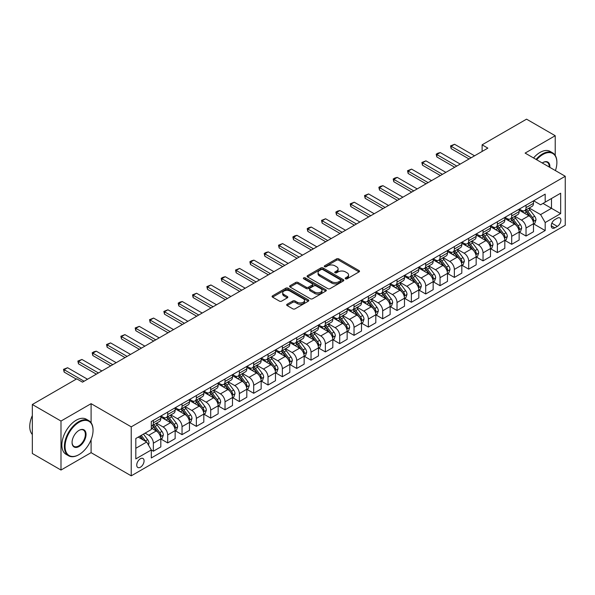 <?xml version="1.0" encoding="UTF-8"?>
<svg xmlns="http://www.w3.org/2000/svg" width="595" height="595" viewBox="0 0 595 595"><rect width="100%" height="100%" fill="white"/><g stroke="black" fill="none" stroke-linecap="round" stroke-linejoin="round"><path stroke-width="0.89" d="M345.524 278.802A1.116 0.64 0 0 0 347.093 278.802L359.053 271.893A1.592 0.922 0 0 0 359.521 271.246A1.592 0.922 0 0 0 359.053 270.599L338.793 258.899A1.592 0.922 0 0 0 336.547 258.899L324.587 265.801A1.116 0.64 0 0 0 324.26 266.255A1.116 0.64 0 0 0 324.587 266.716A1.116 0.64 0 0 0 326.164 266.716L327.711 265.816A5.095 2.938 0 0 1 334.911 265.816L336.599 266.798A5.095 2.938 0 0 1 338.094 268.873A5.095 2.938 0 0 1 336.599 270.956L335.052 271.848A1.116 0.64 0 0 0 334.725 272.302A1.116 0.64 0 0 0 335.052 272.755A1.116 0.64 0 0 0 336.629 272.755L338.176 271.863A5.095 2.938 0 0 1 345.383 271.863L347.071 272.837A5.095 2.938 0 0 1 348.558 274.92A5.095 2.938 0 0 1 347.071 276.995L345.524 277.887A1.116 0.64 0 0 0 345.197 278.348A1.116 0.64 0 0 0 345.524 278.802L345.524 277.887M140.405 467.231A5.191 2.997 120 0 0 143.797 462.657A5.191 2.997 120 0 0 143.001 458.5A5.191 2.997 120 0 0 140.405 458.752A5.191 2.997 120 0 0 137.014 463.327A5.191 2.997 120 0 0 137.809 467.484A5.191 2.997 120 0 0 140.405 467.231M287.132 304.253A1.592 0.922 0 0 0 286.664 304.908A1.592 0.922 0 0 0 287.132 305.555L292.814 308.835A1.592 0.922 0 0 0 295.068 308.835L308.351 301.167A1.592 0.922 0 0 0 308.812 300.52A1.592 0.922 0 0 0 308.351 299.873L288.092 288.173A1.592 0.922 0 0 0 285.838 288.173L272.555 295.841A1.592 0.922 0 0 0 272.094 296.488A1.592 0.922 0 0 0 272.555 297.143L279.427 301.107A1.592 0.922 0 0 0 281.673 301.107L287.355 297.827A1.592 0.922 0 0 0 287.824 297.173A1.592 0.922 0 0 0 287.355 296.526L283.956 294.555A4.254 2.462 0 0 1 282.707 292.822A4.254 2.462 0 0 1 285.332 290.546A4.254 2.462 0 0 1 289.973 291.081L303.316 298.779A4.254 2.462 0 0 1 304.558 300.52A4.254 2.462 0 0 1 301.933 302.788A4.254 2.462 0 0 1 297.292 302.26L295.068 300.973A1.592 0.922 0 0 0 292.814 300.973L287.132 304.253L287.132 305.555M91.095 403.67L60.995 421.052L32.331 404.503L32.331 453.494L60.995 470.043L91.095 452.661L131.235 475.836L131.235 426.846L91.095 403.67L91.095 422.748M555.217 155.384L555.217 135.719L525.117 153.094L565.25 176.269L131.235 426.846M555.217 135.719L526.553 119.164L482.114 144.816L482.114 151.442M32.331 404.503L76.762 378.844L82.497 382.154L487.848 148.133L482.114 144.816M327.823 288.627A1.592 0.922 0 0 0 330.076 288.627L343.352 280.959A1.592 0.922 0 0 0 343.821 280.312A1.592 0.922 0 0 0 343.352 279.657L323.092 267.966A1.592 0.922 0 0 0 320.846 267.966L307.563 275.634A1.592 0.922 0 0 0 307.094 276.281A1.592 0.922 0 0 0 307.563 276.935L327.823 288.627M304.127 279.04A1.116 0.64 0 0 1 305.257 279.196L325.829 291.074L312.568 298.735A1.592 0.922 0 0 1 310.322 298.735L290.062 287.035L295.745 283.778L295.745 282.454L290.062 285.734A1.592 0.922 0 0 0 289.594 286.388A1.592 0.922 0 0 0 290.062 287.035L290.062 285.734M295.745 283.778A1.592 0.922 0 0 1 297.998 283.778L297.998 282.454A1.592 0.922 0 0 0 295.745 282.454M297.998 282.454L306.209 287.199A1.592 0.922 0 0 0 308.463 287.199L312.234 285.02A1.592 0.922 0 0 0 312.702 284.373A1.592 0.922 0 0 0 312.234 283.726L303.681 278.787A1.116 0.64 0 0 1 303.353 278.326A1.116 0.64 0 0 1 304.038 277.731A1.116 0.64 0 0 1 305.257 277.872L325.852 289.765A1.592 0.922 0 0 1 326.32 290.412A1.592 0.922 0 0 1 325.852 291.067L325.852 289.765M557.337 218.172L554.815 219.629A5.028 2.901 120 0 0 551.528 224.062A5.028 2.901 120 0 0 552.301 228.086A5.028 2.901 120 0 0 554.815 227.84L557.337 226.383A5.028 2.901 120 0 0 560.624 221.95A5.028 2.901 120 0 0 559.85 217.926A5.028 2.901 120 0 0 557.337 218.172M131.235 475.836L565.25 225.26L565.25 176.269M533.655 200.79L540.595 204.799L545.184 202.151L545.184 194.141L151.301 421.55L151.301 429.56L135.816 438.493L135.816 458.886L151.301 449.946L151.301 457.957L545.184 230.555L545.184 222.545L540.595 214.594L529.193 208.012M545.184 202.151L560.661 193.211L560.661 213.605L545.184 222.545M60.995 421.052L60.995 470.043M543.004 203.408L551.491 208.309L551.491 198.507L560.661 193.211M540.595 214.594L551.491 208.309L560.661 213.605M135.816 448.295L146.712 442.003L138.226 437.102M151.301 450.013L153.361 451.211L153.361 443.193A6.486 3.748 -120 0 0 148.772 435.25L145.106 433.13M153.361 451.211L160.814 446.904L160.814 438.894A6.486 3.748 -120 0 0 156.232 430.951L151.301 428.103M160.985 439.058L167.693 442.933L167.693 434.923A6.486 3.748 -120 0 0 163.112 426.979L156.522 423.171M167.693 442.933L175.146 438.627L175.146 430.616A6.486 3.748 -120 0 0 170.564 422.673L160.814 417.043M175.324 430.78L182.033 434.655L182.033 426.645A6.486 3.748 -120 0 0 177.444 418.702L170.854 414.901M182.033 434.655L189.485 430.356L189.485 422.346A6.486 3.748 -120 0 0 184.896 414.395L175.146 408.772M189.656 422.51L196.365 426.384L196.365 418.367A6.486 3.748 -120 0 0 191.776 410.424L185.194 406.623M196.365 426.384L203.817 422.078L203.817 414.068A6.486 3.748 -120 0 0 199.228 406.125L189.485 400.495M203.988 414.232L210.697 418.106L210.697 410.096A6.486 3.748 -120 0 0 206.108 402.153L199.526 398.345M210.697 418.106L218.149 413.8L218.149 405.79A6.486 3.748 -120 0 0 213.56 397.847L203.817 392.217M218.32 405.954L225.029 409.829L225.029 401.818A6.486 3.748 -120 0 0 220.44 393.875L213.858 390.075M225.029 409.829L232.481 405.53L232.481 397.52A6.486 3.748 -120 0 0 227.9 389.569L218.149 383.946M232.652 397.683L239.361 401.558L239.361 393.548A6.486 3.748 -120 0 0 234.78 385.597L228.19 381.797M239.361 401.558L246.813 397.252L246.813 389.242A6.486 3.748 -120 0 0 242.232 381.298L232.481 375.668M246.992 389.405L253.693 393.28L253.693 385.27A6.486 3.748 -120 0 0 249.112 377.327L242.522 373.519M253.693 393.28L261.153 388.974L261.153 380.964A6.486 3.748 -120 0 0 256.564 373.02L246.813 367.398M261.324 381.135L268.033 385.002L268.033 376.992A6.486 3.748 -120 0 0 263.444 369.049L256.862 365.248M268.033 385.002L275.485 380.703L275.485 372.693A6.486 3.748 -120 0 0 270.896 364.742L261.153 359.12M275.656 372.857L282.365 376.732L282.365 368.721A6.486 3.748 -120 0 0 277.776 360.771L271.194 356.97M282.365 376.732L289.817 372.425L289.817 364.415A6.486 3.748 -120 0 0 285.228 356.472L275.485 350.842M289.988 364.579L296.697 368.454L296.697 360.444A6.486 3.748 -120 0 0 292.108 352.5L285.526 348.692M296.697 368.454L304.149 364.147L304.149 356.137A6.486 3.748 -120 0 0 299.568 348.194L289.817 342.571M304.32 356.308L311.029 360.176L311.029 352.166A6.486 3.748 -120 0 0 306.447 344.222L299.858 340.422M311.029 360.176L318.481 355.877L318.481 347.867A6.486 3.748 -120 0 0 313.9 339.916L304.149 334.293M318.66 348.03L325.361 351.905L325.361 343.895A6.486 3.748 -120 0 0 320.779 335.944L314.19 332.144M325.361 351.905L332.821 347.599L332.821 339.589A6.486 3.748 -120 0 0 328.232 331.646L318.481 326.015M332.992 339.752L339.7 343.627L339.7 335.617A6.486 3.748 -120 0 0 335.111 327.674L328.522 323.873M339.7 343.627L347.153 339.321L347.153 331.311A6.486 3.748 -120 0 0 342.564 323.368L332.821 317.745M347.324 331.482L354.032 335.349L354.032 327.339A6.486 3.748 -120 0 0 349.443 319.396L342.861 315.595M354.032 335.349L361.485 331.051L361.485 323.04A6.486 3.748 -120 0 0 356.896 315.097L347.153 309.467M361.656 323.204L368.364 327.079L368.364 319.069A6.486 3.748 -120 0 0 363.776 311.118L357.193 307.317M368.364 327.079L375.817 322.773L375.817 314.762A6.486 3.748 -120 0 0 371.228 306.819L361.485 301.189M375.988 314.926L382.697 318.801L382.697 310.791A6.486 3.748 -120 0 0 378.115 302.848L371.525 299.047M382.697 318.801L390.149 314.495L390.149 306.485A6.486 3.748 -120 0 0 385.567 298.541L375.817 292.918M390.327 306.656L397.029 310.523L397.029 302.513A6.486 3.748 -120 0 0 392.447 294.57L385.857 290.769M397.029 310.523L404.488 306.224L404.488 298.214A6.486 3.748 -120 0 0 399.899 290.271L390.149 284.641M404.66 298.378L411.368 302.253L411.368 294.242A6.486 3.748 -120 0 0 406.779 286.292L400.19 282.491M411.368 302.253L418.821 297.946L418.821 289.936A6.486 3.748 -120 0 0 414.232 281.993L404.488 276.363M418.992 290.1L425.7 293.975L425.7 285.964A6.486 3.748 -120 0 0 421.111 278.021L414.529 274.221M425.7 293.975L433.153 289.668L433.153 281.658A6.486 3.748 -120 0 0 428.564 273.715L418.821 268.092M433.324 281.829L440.032 285.697L440.032 277.687A6.486 3.748 -120 0 0 435.443 269.743L428.861 265.943M440.032 285.697L447.485 281.398L447.485 273.388A6.486 3.748 -120 0 0 442.896 265.444L433.153 259.814M447.656 273.551L454.364 277.426L454.364 269.416A6.486 3.748 -120 0 0 449.783 261.473L443.193 257.665M454.364 277.426L461.817 273.12L461.817 265.11A6.486 3.748 -120 0 0 457.235 257.166L447.485 251.536M461.988 265.273L468.696 269.148L468.696 261.138A6.486 3.748 -120 0 0 464.115 253.195L457.525 249.394M468.696 269.148L476.156 264.842L476.156 256.832A6.486 3.748 -120 0 0 471.567 248.888L461.817 243.266M476.327 257.003L483.036 260.87L483.036 252.86A6.486 3.748 -120 0 0 478.447 244.917L471.857 241.116M483.036 260.87L490.488 256.571L490.488 248.561A6.486 3.748 -120 0 0 485.899 240.618L476.156 234.988M490.659 248.725L497.368 252.6L497.368 244.59A6.486 3.748 -120 0 0 492.779 236.646L486.197 232.838M497.368 252.6L504.82 248.293L504.82 240.283A6.486 3.748 -120 0 0 500.231 232.34L490.488 226.71M504.991 240.447L511.7 244.322L511.7 236.312A6.486 3.748 -120 0 0 507.111 228.368L500.529 224.568M511.7 244.322L519.152 240.023L519.152 232.005A6.486 3.748 -120 0 0 514.563 224.062L504.82 218.439M519.323 232.176L526.032 236.044L526.032 228.034A6.486 3.748 -120 0 0 521.443 220.091L514.861 216.29M526.032 236.044L533.484 231.745L533.484 223.735A6.486 3.748 -120 0 0 528.903 215.792L519.152 210.161M519.323 209.068L521.443 210.295A6.486 3.748 -120 0 0 524.693 210.615A6.486 3.748 -120 0 0 526.032 207.648L526.032 205.193M504.991 217.346L507.111 218.566A6.486 3.748 -120 0 0 510.354 218.893A6.486 3.748 -120 0 0 511.7 215.918L511.7 213.471M490.659 225.617L492.779 226.844A6.486 3.748 -120 0 0 496.022 227.164A6.486 3.748 -120 0 0 497.368 224.196L497.368 221.749M476.327 233.895L478.447 235.122A6.486 3.748 -120 0 0 481.69 235.442A6.486 3.748 -120 0 0 483.036 232.474L483.036 230.02M461.988 242.172L464.115 243.392A6.486 3.748 -120 0 0 467.358 243.719A6.486 3.748 -120 0 0 468.696 240.744L468.696 238.297M447.656 250.443L449.783 251.67A6.486 3.748 -120 0 0 453.026 251.99A6.486 3.748 -120 0 0 454.364 249.022L454.364 246.575M433.324 258.721L435.443 259.948A6.486 3.748 -120 0 0 438.686 260.268A6.486 3.748 -120 0 0 440.032 257.3L440.032 254.846M418.992 266.999L421.111 268.219A6.486 3.748 -120 0 0 424.354 268.546A6.486 3.748 -120 0 0 425.7 265.571L425.7 263.124M404.66 275.269L406.779 276.497A6.486 3.748 -120 0 0 410.022 276.816A6.486 3.748 -120 0 0 411.368 273.849L411.368 271.402M390.32 283.547L392.447 284.774A6.486 3.748 -120 0 0 395.69 285.094A6.486 3.748 -120 0 0 397.029 282.127L397.029 279.672M375.988 291.825L378.115 293.045A6.486 3.748 -120 0 0 381.358 293.372A6.486 3.748 -120 0 0 382.697 290.397L382.697 287.95M361.656 300.096L363.776 301.323A6.486 3.748 -120 0 0 367.018 301.643A6.486 3.748 -120 0 0 368.364 298.675L368.364 296.228M347.324 308.374L349.443 309.601A6.486 3.748 -120 0 0 352.686 309.921A6.486 3.748 -120 0 0 354.032 306.953L354.032 304.499M332.992 316.652L335.111 317.871A6.486 3.748 -120 0 0 338.354 318.199A6.486 3.748 -120 0 0 339.7 315.224L339.7 312.777M318.66 324.922L320.779 326.149A6.486 3.748 -120 0 0 324.022 326.469A6.486 3.748 -120 0 0 325.361 323.502L325.361 321.055M304.32 333.2L306.447 334.427A6.486 3.748 -120 0 0 309.69 334.747A6.486 3.748 -120 0 0 311.029 331.779L311.029 329.325M289.988 341.478L292.108 342.698A6.486 3.748 -120 0 0 295.351 343.025A6.486 3.748 -120 0 0 296.697 340.05L296.697 337.603M275.656 349.748L277.776 350.976A6.486 3.748 -120 0 0 281.019 351.295A6.486 3.748 -120 0 0 282.365 348.328L282.365 345.881M261.324 358.026L263.444 359.254A6.486 3.748 -120 0 0 266.686 359.573A6.486 3.748 -120 0 0 268.033 356.606L268.033 354.151M246.992 366.304L249.112 367.524A6.486 3.748 -120 0 0 252.354 367.844A6.486 3.748 -120 0 0 253.693 364.876L253.693 362.429M232.652 374.575L234.78 375.802A6.486 3.748 -120 0 0 238.022 376.122A6.486 3.748 -120 0 0 239.361 373.154L239.361 370.707M218.32 382.853L220.44 384.08A6.486 3.748 -120 0 0 223.683 384.4A6.486 3.748 -120 0 0 225.029 381.432L225.029 378.978M203.988 391.131L206.108 392.35A6.486 3.748 -120 0 0 209.351 392.67A6.486 3.748 -120 0 0 210.697 389.703L210.697 387.256M189.656 399.401L191.776 400.628A6.486 3.748 -120 0 0 195.019 400.948A6.486 3.748 -120 0 0 196.365 397.981L196.365 395.526M175.324 407.679L177.444 408.906A6.486 3.748 -120 0 0 180.687 409.226A6.486 3.748 -120 0 0 182.033 406.259L182.033 403.804M160.985 415.957L163.112 417.177A6.486 3.748 -120 0 0 166.355 417.497A6.486 3.748 -120 0 0 167.693 414.529L167.693 412.082M533.655 223.899L545.184 230.555M524.693 210.615L532.146 206.309A6.486 3.748 -120 0 0 533.484 203.341L533.484 200.894M510.354 218.893L517.814 214.587A6.486 3.748 -120 0 0 519.152 211.619L519.152 209.165M496.022 227.164L503.474 222.865A6.486 3.748 -120 0 0 504.82 219.89L504.82 217.443M481.69 235.442L489.142 231.135A6.486 3.748 -120 0 0 490.488 228.168L490.488 225.721M467.358 243.719L474.81 239.413A6.486 3.748 -120 0 0 476.156 236.446L476.156 233.991M453.026 251.99L460.478 247.691A6.486 3.748 -120 0 0 461.817 244.716L461.817 242.269M438.686 260.268L446.146 255.962A6.486 3.748 -120 0 0 447.485 252.994L447.485 250.547M424.354 268.546L431.806 264.239A6.486 3.748 -120 0 0 433.153 261.272L433.153 258.818M410.022 276.816L417.474 272.517A6.486 3.748 -120 0 0 418.821 269.542L418.821 267.096M395.69 285.094L403.142 280.788A6.486 3.748 -120 0 0 404.488 277.82L404.488 275.373M381.358 293.372L388.81 289.066A6.486 3.748 -120 0 0 390.149 286.098L390.149 283.644M367.018 301.643L374.478 297.344A6.486 3.748 -120 0 0 375.817 294.369L375.817 291.922M352.686 309.921L360.139 305.614A6.486 3.748 -120 0 0 361.485 302.647L361.485 300.2M338.354 318.199L345.807 313.892A6.486 3.748 -120 0 0 347.153 310.925L347.153 308.47M324.022 326.469L331.475 322.17A6.486 3.748 -120 0 0 332.821 319.195L332.821 316.748M309.69 334.747L317.142 330.441A6.486 3.748 -120 0 0 318.481 327.473L318.481 325.026M295.351 343.025L302.81 338.719A6.486 3.748 -120 0 0 304.149 335.751L304.149 333.297M281.019 351.295L288.471 346.997A6.486 3.748 -120 0 0 289.817 344.022L289.817 341.575M266.686 359.573L274.139 355.267A6.486 3.748 -120 0 0 275.485 352.3L275.485 349.853M252.354 367.844L259.807 363.545A6.486 3.748 -120 0 0 261.153 360.577L261.153 358.123M238.022 376.122L245.475 371.823A6.486 3.748 -120 0 0 246.813 368.848L246.813 366.401M223.683 384.4L231.143 380.093A6.486 3.748 -120 0 0 232.481 377.126L232.481 374.679M209.351 392.67L216.803 388.371A6.486 3.748 -120 0 0 218.149 385.404L218.149 382.949M195.019 400.948L202.471 396.649A6.486 3.748 -120 0 0 203.817 393.674L203.817 391.227M180.687 409.226L188.139 404.92A6.486 3.748 -120 0 0 189.485 401.952L189.485 399.505M166.355 417.497L173.807 413.198A6.486 3.748 -120 0 0 175.146 410.23L175.146 407.776M151.301 426.035A6.486 3.748 -120 0 0 152.015 425.775L159.475 421.468A6.486 3.748 -120 0 0 160.814 418.501L160.814 416.054M152.015 425.775A6.486 3.748 -120 0 0 153.361 422.807L153.361 420.353M146.712 442.003L151.301 449.946M91.095 452.661L91.095 439.705M345.963 278.958L347.071 278.319A5.095 2.938 0 0 0 348.558 276.244L348.558 274.92M338.094 268.873L338.094 270.197A5.095 2.938 0 0 1 336.599 272.279L335.498 272.912M359.038 271.908L338.793 260.223A1.592 0.922 0 0 0 336.547 260.223L325.034 266.872M343.33 280.974L323.092 269.29A1.592 0.922 0 0 0 320.846 269.29L307.585 276.943L307.563 275.634M340.541 280.766A1.116 0.64 0 0 0 340.868 280.312A1.116 0.64 0 0 0 340.541 279.858L322.758 269.587A1.116 0.64 0 0 0 321.181 269.587L319.552 270.532A5.095 2.938 0 0 0 318.057 272.607A5.095 2.938 0 0 0 319.552 274.689L331.705 281.71A5.095 2.938 0 0 0 338.905 281.71L340.541 280.766L340.541 282.089A1.116 0.64 0 0 0 340.868 281.636L340.868 280.312M318.057 272.607L318.057 273.938A5.095 2.938 0 0 0 319.552 276.013L319.552 274.689M340.541 282.089L338.905 283.034A5.095 2.938 0 0 1 331.705 283.034L319.552 276.013M297.998 283.778L306.209 288.523A1.592 0.922 0 0 0 308.463 288.523L312.234 286.344A1.592 0.922 0 0 0 312.702 285.697L312.702 284.373M314.74 292.123A4.254 2.462 0 0 0 319.381 292.651A4.254 2.462 0 0 0 322.007 290.382A4.254 2.462 0 0 0 320.757 288.642L316.057 285.935A1.592 0.922 0 0 0 313.81 285.935L310.04 288.106A1.592 0.922 0 0 0 309.571 288.761A1.592 0.922 0 0 0 310.04 289.408L314.74 292.123L314.74 293.447A4.254 2.462 0 0 0 319.381 293.982A4.254 2.462 0 0 0 322.007 291.706L322.007 290.382M309.571 288.761L309.571 290.085A1.592 0.922 0 0 0 310.04 290.732L310.04 289.408M314.74 293.447L310.04 290.732M304.558 300.52L304.558 301.844A4.254 2.462 0 0 1 301.933 304.119A4.254 2.462 0 0 1 297.292 303.584L295.068 302.297A1.592 0.922 0 0 0 292.814 302.297L287.154 305.57M282.707 292.822L282.707 294.146A4.254 2.462 0 0 0 283.956 295.886L283.956 294.555M287.355 296.526L287.355 297.827L283.956 295.886M308.329 301.182L288.092 289.497A1.592 0.922 0 0 0 285.838 289.497L272.577 297.15M533.484 223.995L534.86 223.207L536.006 219.89A4.299 2.484 -120 0 0 534.637 216.23L529.952 209.983A12.406 7.162 -120 0 0 528.598 208.362M523.942 212.928A12.406 7.162 -120 0 0 521.399 210.266M533.098 221.37L533.693 220.076A4.299 2.484 -120 0 0 532.458 217.495L527.772 211.24A12.406 7.162 -120 0 0 526.419 209.618M525.266 210.28A10.301 5.943 60 0 1 526.954 212.207L530.918 217.495M525.043 210.414A12.406 7.162 60 0 1 526.397 212.036L529.513 216.193M471.106 157.794L451.159 146.273L451.159 148.661L450.527 145.909L454.595 144.287L474.55 155.808M469.046 158.984L451.159 148.661M454.595 144.287L451.159 146.273L450.527 145.909M519.152 232.273L520.528 231.477L521.674 228.168A4.299 2.484 -120 0 0 520.305 224.508L515.62 218.253A12.406 7.162 -120 0 0 514.266 216.632M509.603 221.199A12.406 7.162 -120 0 0 507.066 218.543M518.758 229.64L519.353 228.354A4.299 2.484 -120 0 0 518.126 225.765L513.44 219.51A12.406 7.162 -120 0 0 512.087 217.889M510.934 218.558A10.301 5.943 60 0 1 512.622 220.477L516.586 225.773M510.711 218.685A12.406 7.162 60 0 1 512.064 220.306L515.181 224.464M504.82 240.551L506.196 239.755L507.342 236.446A4.299 2.484 -120 0 0 505.973 232.786L501.288 226.531A12.406 7.162 -120 0 0 499.934 224.91M495.271 229.477A12.406 7.162 -120 0 0 492.734 226.814M504.426 237.918L505.021 236.624A4.299 2.484 -120 0 0 503.794 234.043L499.108 227.788A12.406 7.162 -120 0 0 497.755 226.167M496.602 226.836A10.301 5.943 60 0 1 498.29 228.755L502.254 234.051M496.379 226.963A12.406 7.162 60 0 1 497.732 228.584L500.849 232.742M490.488 248.822L491.864 248.033L493.01 244.716A4.299 2.484 -120 0 0 491.634 241.057L486.955 234.809A12.406 7.162 -120 0 0 485.602 233.188M480.938 237.755A12.406 7.162 -120 0 0 478.402 235.092M490.094 246.189L490.689 244.902A4.299 2.484 -120 0 0 489.462 242.321L484.776 236.066A12.406 7.162 -120 0 0 483.423 234.445M482.262 235.107A10.301 5.943 60 0 1 483.958 237.033L487.922 242.321M482.047 235.241A12.406 7.162 60 0 1 483.4 236.855L486.509 241.02M456.774 166.072L436.819 154.551L436.819 156.931L436.195 154.187L437.913 153.19L440.263 152.565L460.218 164.086M454.706 167.262L436.819 156.931M440.263 152.565L436.819 154.551L436.195 154.187M442.442 174.342L422.487 162.829L422.487 165.209L421.855 162.465L425.931 160.843L445.878 172.357M440.374 175.54L422.487 165.209M425.931 160.843L422.487 162.829L421.855 162.465M428.11 182.62L408.155 171.1L408.155 173.487L407.523 170.735L411.591 169.114L431.546 180.635M426.042 183.81L408.155 173.487M411.591 169.114L408.155 171.1L407.523 170.735M476.156 257.1L477.532 256.304L478.678 252.994A4.299 2.484 -120 0 0 477.302 249.335L472.616 243.08A12.406 7.162 -120 0 0 471.262 241.458M466.606 246.025A12.406 7.162 -120 0 0 464.063 243.37M475.762 254.467L476.357 253.18A4.299 2.484 -120 0 0 475.122 250.592L470.437 244.337A12.406 7.162 -120 0 0 469.083 242.715M467.93 243.385A10.301 5.943 60 0 1 469.619 245.304L473.59 250.599M467.707 243.511A12.406 7.162 60 0 1 469.061 245.133L472.177 249.29M413.77 190.898L393.823 179.378L393.823 181.758L393.191 179.013L394.909 178.017L397.259 177.392L417.214 188.912M411.71 192.088L393.823 181.758M397.259 177.392L393.823 179.378L393.191 179.013M555.418 170.587A19.784 11.424 120 0 0 556.883 162.561A19.784 11.424 120 0 0 542.893 154.484A19.784 11.424 120 0 0 536.668 159.765M536.065 159.415A20.267 11.707 -60 0 1 542.543 153.889A20.267 11.707 -60 0 1 552.681 152.885A20.267 11.707 -60 0 1 556.883 162.167A20.267 11.707 -60 0 1 556.875 162.368M542.231 162.978A9.892 5.712 -60 0 1 542.893 162.561L542.893 162.561A9.892 5.712 -60 0 1 549.854 167.374M533.544 157.958A20.267 11.707 -60 0 1 540.022 152.432A20.267 11.707 -60 0 1 550.159 151.428L552.681 152.885M549.185 166.994A9.408 5.429 120 0 0 547.251 162.294A9.408 5.429 120 0 0 542.714 162.666M78.711 454.781L79.061 454.58A19.784 11.424 120 0 0 93.043 430.356A19.784 11.424 120 0 0 79.061 422.279A19.784 11.424 120 0 0 65.071 446.503A19.784 11.424 120 0 0 79.061 454.58L78.711 454.781A20.267 11.707 -60 0 1 68.581 455.785A20.267 11.707 -60 0 1 65.472 439.541A20.267 11.707 -60 0 1 78.711 421.677A20.267 11.707 -60 0 1 88.848 420.672A20.267 11.707 -60 0 1 93.043 429.954A20.267 11.707 -60 0 1 93.043 430.155M79.061 446.503A9.892 5.712 -60 0 1 72.062 442.472A9.892 5.712 -60 0 1 79.061 430.356L79.061 430.356A9.892 5.712 -60 0 1 86.052 434.395A9.892 5.712 -60 0 1 79.061 446.503M72.062 442.264A9.408 5.429 120 0 0 74.011 446.376A9.408 5.429 120 0 0 78.711 445.908A9.408 5.429 120 0 0 84.854 437.623A9.408 5.429 120 0 0 83.419 430.088A9.408 5.429 120 0 0 78.882 430.453M68.581 455.785L66.052 454.327A20.267 11.707 -60 0 1 62.951 438.084A20.267 11.707 -60 0 1 76.19 420.226A20.267 11.707 -60 0 1 86.327 419.222L88.848 420.672M32.331 434.499A20.267 11.707 -60 0 1 32.331 415.548M461.817 265.377L463.193 264.582L464.338 261.272A4.299 2.484 -120 0 0 462.97 257.613L458.284 251.358A12.406 7.162 -120 0 0 456.93 249.736M452.274 254.303A12.406 7.162 -120 0 0 449.731 251.64M461.43 262.745L462.025 261.45A4.299 2.484 -120 0 0 460.79 258.87L456.105 252.615A12.406 7.162 -120 0 0 454.751 250.993M453.598 251.663A10.301 5.943 60 0 1 455.287 253.582L459.251 258.877M453.375 251.789A12.406 7.162 60 0 1 454.729 253.411L457.845 257.568M447.485 273.648L448.861 272.86L450.006 269.542A4.299 2.484 -120 0 0 448.637 265.883L443.952 259.628A12.406 7.162 -120 0 0 442.598 258.014M437.935 262.574A12.406 7.162 -120 0 0 435.399 259.918M447.098 271.015L447.685 269.728A4.299 2.484 -120 0 0 446.458 267.148L441.773 260.893A12.406 7.162 -120 0 0 440.419 259.271M439.266 259.933A10.301 5.943 60 0 1 440.954 261.859L444.919 267.148M439.043 260.06A12.406 7.162 60 0 1 440.397 261.681L443.513 265.839M433.153 281.926L434.529 281.13L435.674 277.82A4.299 2.484 -120 0 0 434.305 274.161L429.62 267.906A12.406 7.162 -120 0 0 428.266 266.285M423.603 270.851A12.406 7.162 -120 0 0 421.067 268.196M432.758 279.293L433.353 278.006A4.299 2.484 -120 0 0 432.126 275.418L427.441 269.163A12.406 7.162 -120 0 0 426.087 267.542M424.934 268.211A10.301 5.943 60 0 1 426.622 270.13L430.587 275.425M424.711 268.338A12.406 7.162 60 0 1 426.065 269.959L429.181 274.117M418.821 290.204L420.196 289.408L421.342 286.098A4.299 2.484 -120 0 0 419.973 282.439L415.288 276.184A12.406 7.162 -120 0 0 413.934 274.563M409.271 279.129A12.406 7.162 -120 0 0 406.735 276.467M418.426 287.571L419.021 286.277A4.299 2.484 -120 0 0 417.794 283.696L413.109 277.441A12.406 7.162 -120 0 0 411.755 275.82M410.595 276.489A10.301 5.943 60 0 1 412.29 278.408L416.255 283.703M410.379 276.615A12.406 7.162 60 0 1 411.733 278.237L414.841 282.394M404.488 298.474L405.864 297.686L407.01 294.369A4.299 2.484 -120 0 0 405.634 290.71L400.948 284.455A12.406 7.162 -120 0 0 399.595 282.833M394.939 287.4A12.406 7.162 -120 0 0 392.395 284.745M404.094 295.841L404.689 294.555A4.299 2.484 -120 0 0 403.455 291.974L398.769 285.719A12.406 7.162 -120 0 0 397.415 284.098M396.263 284.76A10.301 5.943 60 0 1 397.951 286.686L401.923 291.974M396.039 284.886A12.406 7.162 60 0 1 397.393 286.507L400.509 290.665M399.438 199.169L379.491 187.656L379.491 190.036L378.859 187.291L380.577 186.294L382.927 185.67L402.882 197.183M397.378 200.366L379.491 190.036M382.927 185.67L379.491 187.656L378.859 187.291M385.106 207.447L365.151 195.926L365.151 198.314L364.527 195.562L368.595 193.94L388.55 205.461M383.039 208.637L365.151 198.314M368.595 193.94L365.151 195.926L364.527 195.562M370.774 215.725L350.819 204.204L350.819 206.584L350.187 203.84L354.263 202.218L374.21 213.739M368.707 216.915L350.819 206.584M354.263 202.218L350.819 204.204L350.187 203.84M356.442 223.995L336.487 212.482L336.487 214.862L335.855 212.118L337.573 211.121L339.924 210.496L359.878 222.009M354.375 225.193L336.487 214.862M339.924 210.496L336.487 212.482L335.855 212.118M342.103 232.273L322.155 220.752L322.155 223.14L321.523 220.388L325.591 218.767L345.546 230.287M340.043 233.463L322.155 223.14M325.591 218.767L322.155 220.752L321.523 220.388M390.149 306.752L391.525 305.956L392.678 302.647A4.299 2.484 -120 0 0 391.302 298.988L386.616 292.733A12.406 7.162 -120 0 0 385.262 291.111M380.607 295.678A12.406 7.162 -120 0 0 378.063 293.023M389.762 304.119L390.357 302.833A4.299 2.484 -120 0 0 389.123 300.244L384.437 293.989A12.406 7.162 -120 0 0 383.083 292.368M381.93 293.038A10.301 5.943 60 0 1 383.619 294.956L387.583 300.252M381.707 293.164A12.406 7.162 60 0 1 383.061 294.785L386.177 298.943M327.771 240.551L307.823 229.03L307.823 231.41L307.191 228.666L308.909 227.669L311.259 227.045L331.214 238.565M325.71 241.741L307.823 231.41M311.259 227.045L307.823 229.03L307.191 228.666M375.817 315.03L377.193 314.234L378.338 310.925A4.299 2.484 -120 0 0 376.97 307.265L372.284 301.011A12.406 7.162 -120 0 0 370.93 299.389M366.267 303.956A12.406 7.162 -120 0 0 363.731 301.293M375.43 312.397L376.018 311.103A4.299 2.484 -120 0 0 374.791 308.522L370.105 302.267A12.406 7.162 -120 0 0 368.751 300.646M367.598 301.315A10.301 5.943 60 0 1 369.287 303.234L373.251 308.53M367.375 301.442A12.406 7.162 60 0 1 368.729 303.063L371.845 307.221M313.439 248.822L293.484 237.308L293.484 239.688L292.859 236.944L294.577 235.947L296.927 235.315L316.882 246.836M311.378 250.019L293.484 239.688M296.927 235.315L293.484 237.308L292.859 236.944M361.485 323.301L362.861 322.505L364.006 319.195A4.299 2.484 -120 0 0 362.638 315.536L357.952 309.281A12.406 7.162 -120 0 0 356.598 307.66M351.935 312.226A12.406 7.162 -120 0 0 349.399 309.571M361.091 320.668L361.686 319.381A4.299 2.484 -120 0 0 360.458 316.793L355.773 310.545A12.406 7.162 -120 0 0 354.419 308.924M353.266 309.586A10.301 5.943 60 0 1 354.955 311.512L358.919 316.8M353.043 309.712A12.406 7.162 60 0 1 354.397 311.334L357.513 315.491M299.107 257.1L279.152 245.579L279.152 247.966L278.519 245.214L282.595 243.593L302.543 255.114M297.039 258.289L279.152 247.966M282.595 243.593L279.152 245.579L278.519 245.214M347.153 331.579L348.529 330.783L349.674 327.473A4.299 2.484 -120 0 0 348.306 323.814L343.62 317.559A12.406 7.162 -120 0 0 342.266 315.938M337.603 320.504A12.406 7.162 -120 0 0 335.067 317.849M346.759 328.946L347.354 327.659A4.299 2.484 -120 0 0 346.126 325.071L341.441 318.816A12.406 7.162 -120 0 0 340.087 317.195M338.927 317.864A10.301 5.943 60 0 1 340.623 319.783L344.587 325.078M338.711 317.99A12.406 7.162 60 0 1 340.065 319.612L343.174 323.769M284.774 265.377L264.82 253.857L264.82 256.237L264.187 253.492L265.906 252.496L268.263 251.871L288.211 263.392M282.707 266.567L264.82 256.237M268.263 251.871L264.82 253.857L264.187 253.492M332.821 339.857L334.197 339.061L335.342 335.751A4.299 2.484 -120 0 0 333.966 332.092L329.28 325.837A12.406 7.162 -120 0 0 327.927 324.216M323.271 328.782A12.406 7.162 -120 0 0 320.727 326.12M332.426 337.224L333.022 335.93A4.299 2.484 -120 0 0 331.787 333.349L327.101 327.094A12.406 7.162 -120 0 0 325.748 325.472M324.595 326.142A10.301 5.943 60 0 1 326.291 328.061L330.255 333.356M324.372 326.268A12.406 7.162 60 0 1 325.725 327.89L328.842 332.047M270.435 273.648L250.488 262.127L250.488 264.515L249.855 261.77L251.573 260.774L253.924 260.141L273.879 271.662M268.375 274.845L250.488 264.515M253.924 260.141L250.488 262.127L249.855 261.77M318.481 348.127L319.857 347.331L321.01 344.022A4.299 2.484 -120 0 0 319.634 340.362L314.948 334.107A12.406 7.162 -120 0 0 313.595 332.486M308.939 337.053A12.406 7.162 -120 0 0 306.395 334.397M318.094 345.494L318.689 344.208A4.299 2.484 -120 0 0 317.455 341.619L312.769 335.372A12.406 7.162 -120 0 0 311.416 333.75M310.263 334.412A10.301 5.943 60 0 1 311.951 336.339L315.915 341.627M310.04 334.539A12.406 7.162 60 0 1 311.393 336.16L314.51 340.318M256.103 281.926L236.155 270.405L236.155 272.793L235.523 270.041L239.592 268.419L259.546 279.94M254.043 283.116L236.155 272.793M239.592 268.419L236.155 270.405L235.523 270.041M304.149 356.405L305.525 355.609L306.67 352.3A4.299 2.484 -120 0 0 305.302 348.64L300.616 342.385A12.406 7.162 -120 0 0 299.263 340.764M294.599 345.331A12.406 7.162 -120 0 0 292.063 342.675M303.762 353.772L304.35 352.485A4.299 2.484 -120 0 0 303.123 349.897L298.437 343.642A12.406 7.162 -120 0 0 297.084 342.021M295.931 342.69A10.301 5.943 60 0 1 297.619 344.609L301.583 349.905M295.708 342.817A12.406 7.162 60 0 1 297.061 344.438L300.178 348.596M289.817 364.683L291.193 363.887L292.338 360.577A4.299 2.484 -120 0 0 290.97 356.918L286.284 350.663A12.406 7.162 -120 0 0 284.931 349.042M280.267 353.608A12.406 7.162 -120 0 0 277.731 350.946M289.423 362.05L290.018 360.756A4.299 2.484 -120 0 0 288.791 358.175L284.105 351.92A12.406 7.162 -120 0 0 282.751 350.299M281.599 350.961A10.301 5.943 60 0 1 283.287 352.887L287.251 358.183M281.375 351.095A12.406 7.162 60 0 1 282.729 352.716L285.845 356.874M275.485 372.953L276.861 372.158L278.006 368.848A4.299 2.484 -120 0 0 276.638 365.189L271.952 358.934A12.406 7.162 -120 0 0 270.599 357.312M265.935 361.879A12.406 7.162 -120 0 0 263.399 359.224M275.091 370.321L275.686 369.034A4.299 2.484 -120 0 0 274.459 366.446L269.773 360.191A12.406 7.162 -120 0 0 268.419 358.577M267.259 359.239A10.301 5.943 60 0 1 268.955 361.165L272.919 366.453M267.043 359.365A12.406 7.162 60 0 1 268.397 360.987L271.506 365.144M261.153 381.231L262.529 380.436L263.674 377.126A4.299 2.484 -120 0 0 262.298 373.467L257.613 367.212A12.406 7.162 -120 0 0 256.259 365.59M251.603 370.157A12.406 7.162 -120 0 0 249.06 367.502M260.759 378.599L261.354 377.312A4.299 2.484 -120 0 0 260.119 374.724L255.434 368.469A12.406 7.162 -120 0 0 254.08 366.847M252.927 367.517A10.301 5.943 60 0 1 254.623 369.436L258.587 374.731M252.704 367.643A12.406 7.162 60 0 1 254.058 369.264L257.174 373.422M246.813 389.509L248.189 388.714L249.342 385.404A4.299 2.484 -120 0 0 247.966 381.745L243.281 375.49A12.406 7.162 -120 0 0 241.927 373.868M237.271 378.435A12.406 7.162 -120 0 0 234.728 375.772M246.427 386.876L247.022 385.582A4.299 2.484 -120 0 0 245.787 383.002L241.101 376.747A12.406 7.162 -120 0 0 239.748 375.125M238.595 375.787A10.301 5.943 60 0 1 240.283 377.713L244.248 383.002M238.372 375.921A12.406 7.162 60 0 1 239.726 377.542L242.842 381.7M232.481 397.78L233.857 396.984L235.003 393.674A4.299 2.484 -120 0 0 233.634 390.015L228.949 383.76A12.406 7.162 -120 0 0 227.595 382.139M222.939 386.705A12.406 7.162 -120 0 0 220.395 384.05M232.095 395.147L232.682 393.86A4.299 2.484 -120 0 0 231.455 391.272L226.769 385.017A12.406 7.162 -120 0 0 225.416 383.396M224.263 384.065A10.301 5.943 60 0 1 225.951 385.984L229.915 391.279M224.04 384.191A12.406 7.162 60 0 1 225.393 385.813L228.51 389.97M218.149 406.058L219.525 405.262L220.671 401.952A4.299 2.484 -120 0 0 219.302 398.293L214.617 392.038A12.406 7.162 -120 0 0 213.263 390.417M208.6 394.983A12.406 7.162 -120 0 0 206.063 392.328M217.755 403.425L218.35 402.138A4.299 2.484 -120 0 0 217.123 399.55L212.437 393.295A12.406 7.162 -120 0 0 211.084 391.674M209.931 392.343A10.301 5.943 60 0 1 211.619 394.262L215.583 399.557M209.708 392.469A12.406 7.162 60 0 1 211.061 394.091L214.178 398.248M203.817 414.336L205.193 413.54L206.339 410.23A4.299 2.484 -120 0 0 204.97 406.571L200.284 400.316A12.406 7.162 -120 0 0 198.931 398.695M194.267 403.261A12.406 7.162 -120 0 0 191.731 400.599M203.423 411.703L204.018 410.409A4.299 2.484 -120 0 0 202.791 407.828L198.105 401.573A12.406 7.162 -120 0 0 196.752 399.952M195.591 400.613A10.301 5.943 60 0 1 197.287 402.54L201.251 407.828M195.376 400.747A12.406 7.162 60 0 1 196.729 402.369L199.838 406.526M189.485 422.606L190.861 421.81L192.007 418.501A4.299 2.484 -120 0 0 190.631 414.841L185.945 408.587A12.406 7.162 -120 0 0 184.591 406.965M179.935 411.532A12.406 7.162 -120 0 0 177.392 408.877M189.091 419.973L189.686 418.687A4.299 2.484 -120 0 0 188.451 416.098L183.773 409.843A12.406 7.162 -120 0 0 182.42 408.222M181.259 408.891A10.301 5.943 60 0 1 182.955 410.81L186.919 416.106M181.036 409.018A12.406 7.162 60 0 1 182.39 410.639L185.506 414.797M175.146 430.884L176.522 430.088L177.674 426.779A4.299 2.484 -120 0 0 176.298 423.119L171.613 416.864A12.406 7.162 -120 0 0 170.259 415.243M165.603 419.81A12.406 7.162 -120 0 0 163.06 417.154M174.759 428.251L175.354 426.965A4.299 2.484 -120 0 0 174.119 424.376L169.434 418.121A12.406 7.162 -120 0 0 168.08 416.5M166.927 417.169A10.301 5.943 60 0 1 168.616 419.088L172.58 424.384M166.704 417.296A12.406 7.162 60 0 1 168.058 418.917L171.174 423.075M160.814 439.155L162.19 438.366L163.335 435.057A4.299 2.484 -120 0 0 161.966 431.397L157.281 425.142A12.406 7.162 -120 0 0 155.927 423.521M160.427 436.529L161.014 435.235A4.299 2.484 -120 0 0 159.787 432.654L155.102 426.399A12.406 7.162 -120 0 0 153.748 424.778M152.595 425.44A10.301 5.943 60 0 1 154.284 427.366L158.248 432.654M152.372 425.574A12.406 7.162 60 0 1 153.726 427.195L156.842 431.353M148.43 444.986L149.003 443.327A4.299 2.484 -120 0 0 147.634 439.668L143.454 434.09M145.842 441.505A4.299 2.484 -120 0 0 145.455 440.925L141.275 435.347M140.197 435.964L143.202 439.98M139.899 436.142L142.443 439.541M241.771 290.204L221.816 278.683L221.816 281.063L221.191 278.319L222.909 277.322L225.26 276.697L245.214 288.218M239.711 291.394L221.816 281.063M225.26 276.697L221.816 278.683L221.191 278.319M227.439 298.474L207.484 286.954L207.484 289.341L206.852 286.589L210.928 284.968L230.875 296.488M225.371 299.664L207.484 289.341M210.928 284.968L207.484 286.954L206.852 286.589M213.107 306.752L193.152 295.232L193.152 297.619L192.52 294.867L196.595 293.246L216.543 304.766M211.039 307.942L193.152 297.619M196.595 293.246L193.152 295.232L192.52 294.867M198.767 315.03L178.82 303.51L178.82 305.889L178.188 303.145L179.906 302.148L182.256 301.524L202.211 313.044M196.707 316.22L178.82 305.889M182.256 301.524L178.82 303.51L178.188 303.145M184.435 323.301L164.488 311.78L164.488 314.167L163.856 311.416L167.924 309.794L187.879 321.315M182.375 324.491L164.488 314.167M167.924 309.794L164.488 311.78L163.856 311.416M170.103 331.579L150.148 320.058L150.148 322.445L149.524 319.693L153.592 318.072L173.547 329.593M168.043 332.769L150.148 322.445M153.592 318.072L150.148 320.058L149.524 319.693M155.771 339.857L135.816 328.336L135.816 330.716L135.184 327.971L139.26 326.35L159.207 337.863M153.703 341.047L135.816 330.716M139.26 326.35L135.816 328.336L135.184 327.971M141.439 348.127L121.484 336.606L121.484 338.994L120.852 336.242L124.928 334.621L144.875 346.141M139.371 349.317L121.484 338.994M124.928 334.621L121.484 336.606L120.852 336.242M127.099 356.405L107.152 344.884L107.152 347.264L106.52 344.52L110.588 342.899L130.543 354.419M125.039 357.595L107.152 347.264M110.588 342.899L107.152 344.884L106.52 344.52M112.767 364.675L92.82 353.162L92.82 355.542L92.188 352.798L93.906 351.801L96.256 351.176L116.211 362.69M110.707 365.873L92.82 355.542M96.256 351.176L92.82 353.162L92.188 352.798M98.435 372.953L78.481 361.433L78.481 363.82L77.856 361.068L81.924 359.447L101.879 370.968M96.375 374.143L78.481 363.82M81.924 359.447L78.481 361.433L77.856 361.068M84.103 381.231L64.148 369.711L64.148 372.091L63.516 369.346L67.592 367.725L87.539 379.246M76.309 379.112L64.148 372.091M67.592 367.725L64.148 369.711L63.516 369.346M148.772 435.25L156.232 430.951M163.112 426.979L170.564 422.673M177.444 418.702L184.896 414.395M191.776 410.424L199.228 406.125M206.108 402.153L213.56 397.847M220.44 393.875L227.9 389.569M234.78 385.597L242.232 381.298M249.112 377.327L256.564 373.02M263.444 369.049L270.896 364.742M277.776 360.771L285.228 356.472M292.108 352.5L299.568 348.194M306.447 344.222L313.9 339.916M320.779 335.944L328.232 331.646M335.111 327.674L342.564 323.368M349.443 319.396L356.896 315.097M363.776 311.118L371.228 306.819M378.115 302.848L385.567 298.541M392.447 294.57L399.899 290.271M406.779 286.292L414.232 281.993M421.111 278.021L428.564 273.715M435.443 269.743L442.896 265.444M449.783 261.473L457.235 257.166M464.115 253.195L471.567 248.888M478.447 244.917L485.899 240.618M492.779 236.646L500.231 232.34M507.111 228.368L514.563 224.062M521.443 220.091L528.903 215.792M526.032 207.648L533.484 203.341M526.032 228.034L533.484 223.735M511.7 236.312L519.152 232.005M511.7 215.918L519.152 211.619M497.368 244.59L504.82 240.283M497.368 224.196L504.82 219.89M483.036 252.86L490.488 248.561M483.036 232.474L490.488 228.168M468.696 261.138L476.156 256.832M468.696 240.744L476.156 236.446M454.364 269.416L461.817 265.11M454.364 249.022L461.817 244.716M440.032 277.687L447.485 273.388M440.032 257.3L447.485 252.994M425.7 285.964L433.153 281.658M425.7 265.571L433.153 261.272M411.368 294.242L418.821 289.936M411.368 273.849L418.821 269.542M397.029 302.513L404.488 298.214M397.029 282.127L404.488 277.82M382.697 310.791L390.149 306.485M382.697 290.397L390.149 286.098M368.364 319.069L375.817 314.762M368.364 298.675L375.817 294.369M354.032 327.339L361.485 323.04M354.032 306.953L361.485 302.647M339.7 335.617L347.153 331.311M339.7 315.224L347.153 310.925M325.361 343.895L332.821 339.589M325.361 323.502L332.821 319.195M311.029 352.166L318.481 347.867M311.029 331.779L318.481 327.473M296.697 360.444L304.149 356.137M296.697 340.05L304.149 335.751M282.365 368.721L289.817 364.415M282.365 348.328L289.817 344.022M268.033 376.992L275.485 372.693M268.033 356.606L275.485 352.3M253.693 385.27L261.153 380.964M253.693 364.876L261.153 360.577M239.361 393.548L246.813 389.242M239.361 373.154L246.813 368.848M225.029 401.818L232.481 397.52M225.029 381.432L232.481 377.126M210.697 410.096L218.149 405.79M210.697 389.703L218.149 385.404M196.365 418.367L203.817 414.068M196.365 397.981L203.817 393.674M182.033 426.645L189.485 422.346M182.033 406.259L189.485 401.952M167.693 434.923L175.146 430.616M167.693 414.529L175.146 410.23M153.361 443.193L160.814 438.894M153.361 422.807L160.814 418.501M551.84 223.207L557.337 226.383M551.26 225.788L554.815 227.84M347.071 278.319L347.071 276.995M335.052 272.755L335.052 271.848M336.599 272.279L336.599 270.956M324.587 266.716L324.587 265.801M336.547 260.223L336.547 258.899M338.793 260.223L338.793 258.899M359.053 271.893L359.053 270.599M320.846 269.29L320.846 267.966M323.092 269.29L323.092 267.966M343.352 280.959L343.352 279.657M331.705 283.034L331.705 281.71M338.905 283.034L338.905 281.71M306.209 288.523L306.209 287.199M308.463 288.523L308.463 287.199M312.234 286.344L312.234 285.02M305.257 279.196L305.257 277.872M292.814 302.297L292.814 300.973M295.068 302.297L295.068 300.973M297.292 303.584L297.292 302.26M272.555 297.143L272.555 295.841M285.838 289.497L285.838 288.173M288.092 289.497L288.092 288.173M308.351 301.167L308.351 299.873M533.165 221.6L535.983 219.979M527.772 211.24L529.952 209.983M524.396 213.189L526.397 212.036M532.458 217.495L534.637 216.23M532.116 219.168L533.693 220.076M518.833 229.878L521.644 228.249M513.44 219.51L515.62 218.253M510.064 221.466L512.064 220.306M518.126 225.765L520.305 224.508M517.784 227.446L519.353 228.354M504.501 238.149L507.312 236.527M499.108 227.788L501.288 226.531M495.732 229.737L497.732 228.584M503.794 234.043L505.973 232.786M503.452 235.724L505.021 236.624M490.168 246.427L492.98 244.805M484.776 236.066L486.955 234.809M481.392 238.015L483.4 236.855M489.462 242.321L491.634 241.057M489.12 243.995L490.689 244.902M475.829 254.705L478.648 253.076M470.437 244.337L472.616 243.08M467.06 246.293L469.061 245.133M475.122 250.592L477.302 249.335M474.788 252.273L476.357 253.18M461.497 262.975L464.316 261.354M456.105 252.615L458.284 251.358M452.728 254.563L454.729 253.411M460.79 258.87L462.97 257.613M460.448 260.55L462.025 261.45M447.165 271.253L449.976 269.632M441.773 260.893L443.952 259.628M438.396 262.841L440.397 261.681M446.458 267.148L448.637 265.883M446.116 268.821L447.685 269.728M432.833 279.531L435.644 277.902M427.441 269.163L429.62 267.906M424.064 271.119L426.065 269.959M432.126 275.418L434.305 274.161M431.784 277.099L433.353 278.006M418.501 287.801L421.312 286.18M413.109 277.441L415.288 276.184M409.724 279.39L411.733 278.237M417.794 283.696L419.973 282.439M417.452 285.369L419.021 286.277M404.161 296.079L406.98 294.458M398.769 285.719L400.948 284.455M395.392 287.668L397.393 286.507M403.455 291.974L405.634 290.71M403.12 293.647L404.689 294.555M389.829 304.357L392.648 302.729M384.437 293.989L386.616 292.733M381.06 295.946L383.061 294.785M389.123 300.244L391.302 298.988M388.78 301.925L390.357 302.833M375.497 312.628L378.316 311.007M370.105 302.267L372.284 301.011M366.728 304.216L368.729 303.063M374.791 308.522L376.97 307.265M374.448 310.196L376.018 311.103M361.165 320.906L363.976 319.284M355.773 310.545L357.952 309.281M352.396 312.494L354.397 311.334M360.458 316.793L362.638 315.536M360.116 318.474L361.686 319.381M346.833 329.184L349.644 327.555M341.441 318.816L343.62 317.559M338.057 320.764L340.065 319.612M346.126 325.071L348.306 323.814M345.784 326.752L347.354 327.659M332.493 337.454L335.312 335.833M327.101 327.094L329.28 325.837M323.725 329.042L325.725 327.89M331.787 333.349L333.966 332.092M331.452 335.022L333.022 335.93M318.161 345.732L320.98 344.111M312.769 335.372L314.948 334.107M309.393 337.32L311.393 336.16M317.455 341.619L319.634 340.362M317.113 343.3L318.689 344.208M303.829 354.01L306.648 352.381M298.437 343.642L300.616 342.385M295.061 345.591L297.061 344.438M303.123 349.897L305.302 348.64M302.781 351.578L304.35 352.485M289.497 362.281L292.309 360.659M284.105 351.92L286.284 350.663M280.728 353.869L282.729 352.716M288.791 358.175L290.97 356.918M288.449 359.849L290.018 360.756M275.165 370.559L277.977 368.93M269.773 360.191L271.952 358.934M266.389 362.147L268.397 360.987M274.459 366.446L276.638 365.189M274.117 368.127L275.686 369.034M260.826 378.837L263.644 377.208M255.434 368.469L257.613 367.212M252.057 370.417L254.058 369.264M260.119 374.724L262.298 373.467M259.784 376.404L261.354 377.312M246.494 387.107L249.312 385.486M241.101 376.747L243.281 375.49M237.725 378.695L239.726 377.542M245.787 383.002L247.966 381.745M245.445 384.675L247.022 385.582M232.162 395.385L234.98 393.756M226.769 385.017L228.949 383.76M223.393 386.973L225.393 385.813M231.455 391.272L233.634 390.015M231.113 392.953L232.682 393.86M217.829 403.663L220.641 402.034M212.437 393.295L214.617 392.038M209.061 395.244L211.061 394.091M217.123 399.55L219.302 398.293M216.781 401.231L218.35 402.138M203.497 411.933L206.309 410.312M198.105 401.573L200.284 400.316M194.721 403.522L196.729 402.369M202.791 407.828L204.97 406.571M202.449 409.501L204.018 410.409M189.165 420.211L191.977 418.582M183.773 409.843L185.945 408.587M180.389 411.799L182.39 410.639M188.451 416.098L190.631 414.841M188.117 417.779L189.686 418.687M174.826 428.489L177.645 426.86M169.434 418.121L171.613 416.864M166.057 420.07L168.058 418.917M174.119 424.376L176.298 423.119M173.777 426.057L175.354 426.965M160.494 436.76L163.313 435.138M155.102 426.399L157.281 425.142M151.725 428.348L153.726 427.195M159.787 432.654L161.966 431.397M159.445 434.328L161.014 435.235M147.887 444.041L148.973 443.409M145.455 440.925L147.634 439.668M556.883 162.561L556.883 162.167M93.043 430.356L93.043 429.954"/></g></svg>
